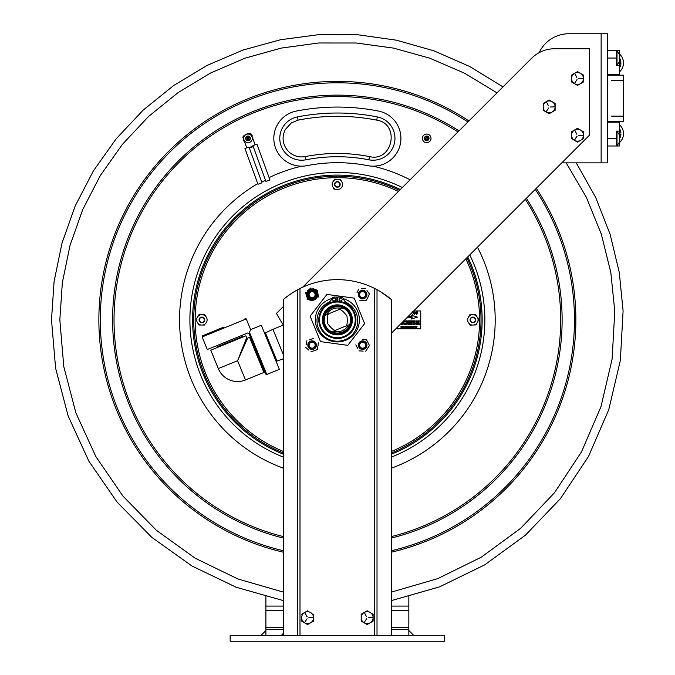 <?xml version="1.0" encoding="UTF-8"?>
<svg xmlns="http://www.w3.org/2000/svg" width="675" height="675" viewBox="0 0 675 675"><rect width="100%" height="100%" fill="white"/><g stroke="black" fill="none" stroke-linecap="round" stroke-linejoin="round"><path stroke-width="1.01" d="M283.289 635.293L230.167 635.293L230.167 641.25L444.572 641.25L444.572 635.293L391.449 635.293M283.289 629.336L265.899 629.336L265.899 596.675M391.449 627.598L408.839 627.598L408.839 629.336L408.839 627.598L408.839 629.336L391.449 629.336M265.899 627.598L283.289 627.598M408.839 596.675L408.839 627.598M265.899 635.293L265.899 629.336M408.839 635.293L408.839 629.336M341.28 308.635A11.914 11.914 0 0 0 326.692 314.601A11.897 11.897 0 0 1 341.255 308.644A11.897 11.897 0 0 0 330.893 309.909L329.484 310.981A11.897 11.897 0 0 0 326.717 314.592M333.458 331.138A11.914 11.914 0 0 0 348.047 325.173M283.289 633.395L281.391 635.293L283.289 633.395M408.839 630.526L413.598 635.293L408.839 630.526M265.899 630.526L261.141 635.293M348.022 325.181A11.897 11.897 0 0 1 333.484 331.13A11.897 11.897 0 0 0 348.022 325.181M482.153 319.891A144.787 144.787 0 0 1 391.449 454.191A144.787 144.787 0 0 0 467.733 256.905A144.787 144.787 0 0 1 482.153 319.891M283.289 454.191A144.787 144.787 0 0 1 204.955 261.318A144.787 144.787 0 0 1 400.359 189.523A144.787 144.787 0 0 0 204.955 261.318A144.787 144.787 0 0 0 283.289 454.191M481.013 319.891A143.648 143.648 0 0 0 466.881 257.749A143.648 143.648 0 0 1 391.449 452.967A143.648 143.648 0 0 0 481.013 319.891M399.507 190.375A143.648 143.648 0 0 0 206.01 261.757A143.648 143.648 0 0 0 283.289 452.967A143.648 143.648 0 0 1 206.01 261.757A143.648 143.648 0 0 1 399.507 190.375M467.876 318.296A5.223 5.223 0 0 0 468.011 321.848L468.99 323.401A5.223 5.223 0 0 0 472.129 325.063L470.078 325.139L468.99 323.401L470.078 325.139L473.968 324.996A5.223 5.223 0 0 0 476.98 323.106L476.018 324.92L473.968 324.996L476.018 324.92L477.833 321.486A5.223 5.223 0 0 0 477.706 317.933L478.794 319.672L477.833 321.486L478.794 319.672L476.727 316.373A5.223 5.223 0 0 0 473.588 314.71L475.639 314.634L476.727 316.373L475.639 314.634L471.749 314.778A5.223 5.223 0 0 0 468.737 316.668L467.876 318.296M470.053 319.992A2.81 2.81 0 0 0 474.356 322.27A2.81 2.81 0 0 0 474.171 317.402A2.81 2.81 0 0 0 470.053 319.992M471.749 314.778L469.699 314.854L471.749 314.778M332.539 182.393A5.223 5.223 0 0 0 332.378 185.946L333.222 187.574A5.223 5.223 0 0 0 336.209 189.498L338.048 189.582A5.223 5.223 0 0 0 341.204 187.945L342.2 186.401A5.223 5.223 0 0 0 342.36 182.849L341.516 181.221A5.223 5.223 0 0 0 338.521 179.297L340.571 179.398L341.516 181.221L340.571 179.398L336.69 179.213A5.223 5.223 0 0 0 333.534 180.849L334.64 179.12L336.69 179.213L334.64 179.12L332.539 182.393M334.564 184.267A2.81 2.81 0 0 0 338.664 186.899A2.81 2.81 0 0 0 338.884 182.031A2.81 2.81 0 0 0 334.564 184.267M333.222 187.574L334.159 189.405L333.222 187.574M196.965 318.111A5.223 5.223 0 0 0 196.965 321.663L197.885 323.257A5.223 5.223 0 0 0 200.964 325.029L198.906 325.029L197.885 323.257L198.906 325.029L202.795 325.029A5.223 5.223 0 0 0 205.875 323.257L206.795 321.663A5.223 5.223 0 0 0 206.795 318.111L205.875 316.516A5.223 5.223 0 0 0 202.795 314.744L204.854 314.744L205.875 316.516L204.854 314.744L200.964 314.744A5.223 5.223 0 0 0 197.885 316.516L198.906 314.744L200.964 314.744L198.906 314.744L196.965 318.111M199.066 319.891A2.81 2.81 0 0 0 203.285 322.321A2.81 2.81 0 0 0 203.285 317.452A2.81 2.81 0 0 0 199.066 319.891M202.795 325.029L204.854 325.029L202.795 325.029M413.682 310.956L420.744 310.956L420.744 328.818L396.925 328.818L396.925 327.712M415.361 323.84L414.61 324.675L414.011 324.051L414.762 323.198L415.361 323.84M405.911 323.224L406.375 324.447L406.789 323.224L406.51 324.65L405.818 323.418L405.397 324.65L405.911 323.224M418.095 323.224L417.218 323.392L417.952 323.823L416.99 324.489L417.876 324.65L416.787 324.65L417.082 323.224L418.095 323.224M402.207 324.219L402.95 324.27L402.207 323.578L402.697 323.198L403.203 323.612L402.443 323.435L403.118 324.253L402.578 324.675L402.207 324.219M400.52 324.059L399.929 324.675M415.825 323.224L416.036 324.447L416.88 323.224L416.112 324.65L415.825 323.224M407.548 323.392L408.696 323.224L407.928 324.65L408.029 323.392L407.548 323.392M410.535 323.224L410.079 324.65L410.535 323.224M401.414 323.224L402.047 323.224L401.279 324.65L401.245 323.392M413.142 324.675L412.585 324.059L413.319 323.198L413.851 323.637L412.898 323.595L413.159 324.506L413.783 324.177L413.142 324.675M410.847 324.219L411.59 324.27L410.847 323.578L411.328 323.198L411.843 323.612L411.075 323.435L411.758 324.253L411.218 324.675L410.847 324.219M409.067 323.224L408.949 323.806L410.003 323.224L409.708 324.65L409.683 323.966L408.611 324.65L409.067 323.224M419.023 323.224L419.377 324.65L418.669 324.008L418.137 324.65L418.424 323.224L419.023 323.224M405.295 323.84L404.536 324.675L403.945 324.051L404.696 323.198L405.295 323.84M412.56 311.631L413.902 313.099L412.552 314.567L411.21 313.132M417.42 311.673L417.715 313.867L417.42 311.673M414.838 311.673L416.264 313.883L416.635 311.673L416.635 314.525L414.813 312.314L414.442 314.525L414.838 311.673M408.139 316.499L412.096 316.777L411.067 315.225L417.563 317.157L411.067 319.098L412.096 317.545L406.713 317.925M412.028 321.46L411.269 322.287L410.678 321.671L411.429 320.819L412.028 321.46M407.093 320.844L407.447 322.27L406.738 321.629L406.207 322.27L406.493 320.844L407.093 320.844M408.915 320.844L408.038 321.005L408.772 321.443L407.818 322.102L408.696 322.27L407.616 322.27L407.902 320.844L408.915 320.844M417.023 320.844L416.905 321.418L417.952 320.844L417.665 322.27L417.631 321.587L416.559 322.27L417.023 320.844M415.505 321.005L416.652 320.844L415.884 322.27L415.986 321.005L415.505 321.005M404.57 321.005L405.709 320.844L404.941 322.27L405.042 321.005L404.57 321.005M412.493 320.844L412.695 322.068L413.547 320.844L412.771 322.27L412.493 320.844M414.762 320.844L413.876 321.005L414.619 321.443L413.657 322.102L414.543 322.27L413.454 322.27L413.741 320.844L414.762 320.844M419.293 320.844L418.416 321.005L419.15 321.443L418.196 322.102L419.074 322.27L417.994 322.27L418.281 320.844L419.293 320.844M409.531 320.844L409.674 322.034L410.577 320.844L410.273 322.27L410.417 321.005L409.717 322.27L409.387 321.047L408.974 322.27L409.531 320.844M403.701 320.819L404.215 321.84L403.549 322.287L402.95 321.671M406.088 326.202L406.409 327.215L406.974 326.202L406.974 327.392L406.814 326.371L406.502 327.392L406.004 326.371L405.852 327.392L406.088 326.202M416.686 327.409L416.332 326.962L417.074 326.202L416.686 327.409M407.548 326.514L407.548 327.409L407.548 326.514M414.079 326.514L414.079 327.409L414.079 326.514M401.077 327.274L401.043 326.185L401.515 327.054L400.587 326.978L401.077 327.274M414.948 327.274L414.906 326.514L414.948 327.274M403.709 326.531L404.224 327.392L403.912 326.649L403.557 327.392L403.709 326.531M408.35 327.409L408.299 326.227L408.35 327.409M409.649 326.531L409.506 327.392L409.649 326.531M403.346 326.531L403.194 327.392L403.346 326.531M402.773 326.531L402.637 327.392L402.773 326.531M413.53 326.202L413.378 327.392L413.53 326.202M412.881 327.409L412.881 326.514L412.881 327.409M411.784 326.531L412.307 327.392L411.995 326.649L411.632 327.392L411.784 326.531M415.825 327.409L415.817 326.514L415.825 327.409M411.387 326.202L410.704 326.337L411.337 326.7L410.704 327.257L411.429 327.392L410.543 327.392L410.543 326.202L411.387 326.202M408.932 326.514L408.932 327.409L408.932 326.514M401.861 326.531L402.452 326.953L401.709 327.721L401.861 326.531M404.62 327.561L404.983 327.291L404.401 326.953L405.143 326.531L404.62 327.561M199.876 321.384A2.498 2.498 0 0 1 201.58 317.402A2.498 2.498 0 0 1 204.179 320.87A2.498 2.498 0 0 1 199.876 321.384A2.498 2.498 0 0 0 203.377 321.891A2.498 2.498 0 0 0 203.884 318.389M470.357 319.891A2.498 2.498 0 0 1 474.112 317.723A2.498 2.498 0 0 1 474.112 322.051A2.498 2.498 0 0 1 470.357 319.891M334.868 184.402A2.498 2.498 0 0 1 338.622 182.233A2.498 2.498 0 0 1 338.622 186.562A2.498 2.498 0 0 1 334.868 184.402M283.289 457.076A147.462 147.462 0 0 1 189.903 319.891A147.462 147.462 0 0 0 283.289 457.076A147.462 147.462 0 0 1 189.903 319.891A147.462 147.462 0 0 1 402.359 187.515A147.462 147.462 0 0 0 189.903 319.891A147.462 147.462 0 0 1 402.359 187.515M469.741 254.897A147.462 147.462 0 0 1 391.449 457.076A147.462 147.462 0 0 0 469.741 254.897A147.462 147.462 0 0 1 391.449 457.076M340.175 184.309A2.81 2.81 0 0 1 336.04 186.874A2.81 2.81 0 0 1 335.888 182.014A2.81 2.81 0 0 1 340.175 184.309M199.311 318.752A2.81 2.81 0 0 1 203.015 317.317A2.81 2.81 0 0 1 204.449 321.022M475.563 320.642A2.81 2.81 0 0 1 472.103 322.591A2.81 2.81 0 0 1 470.154 319.132M323.983 315.714L323.519 315.9C320.102 316.634 327.333 334.311 330.286 332.438L330.75 332.243M342.951 307.952L325.029 315.284M350.755 324.067L351.219 323.873C354.637 323.148 347.406 305.463 344.452 307.336L343.988 307.53M329.062 313.689C327.527 314.221 327.097 317.596 327.78 323.814C331.653 328.725 334.319 330.826 335.787 330.126L349.709 324.489M345.676 326.084C347.212 325.552 347.642 322.186 346.958 315.968C343.086 311.048 340.419 308.948 338.943 309.648M331.788 331.822L335.787 330.126M354.215 298.139L364.627 323.603L347.785 345.347L320.524 341.634L310.112 316.178L326.953 294.427L354.215 298.139M331.805 298.569A22.039 22.039 0 0 0 337.255 341.921A22.039 22.039 0 0 0 343.423 298.696M341.525 298.249A22.039 22.039 0 0 0 340.183 298.029M337.846 297.861A22.039 22.039 0 0 0 336.892 297.861M334.555 298.029A22.039 22.039 0 0 0 333.214 298.249M336.892 301.312A18.579 18.579 0 0 1 337.846 301.312A18.579 18.579 0 0 0 336.892 301.312M320.169 326.919A18.579 18.579 0 0 0 352.063 331.265A18.579 18.579 0 0 0 339.879 301.48A18.579 18.579 0 0 0 320.169 326.919A18.579 18.579 0 0 0 344.402 337.087A18.579 18.579 0 0 0 354.569 312.854A18.579 18.579 0 0 0 330.337 302.687A18.579 18.579 0 0 0 320.169 326.919M325.173 324.877A13.171 13.171 0 0 0 347.785 327.957A13.171 13.171 0 0 0 339.145 306.838A13.171 13.171 0 0 0 325.173 324.877M324.388 325.198A14.023 14.023 0 0 1 339.263 305.994A14.023 14.023 0 0 1 348.452 328.472A14.023 14.023 0 0 1 324.388 325.198M344.132 336.428A17.871 17.871 0 0 1 319.663 317.478A17.871 17.871 0 0 1 348.308 305.758A17.871 17.871 0 0 1 344.132 336.428M323.477 325.569A15.01 15.01 0 0 0 349.237 329.079A15.01 15.01 0 0 0 339.398 305.016A15.01 15.01 0 0 0 323.477 325.569M312.086 290.571A38.711 38.711 0 0 0 310.298 292.216A38.711 38.711 0 0 1 312.086 290.571M309.698 292.815A38.711 38.711 0 0 0 308.053 294.604A38.711 38.711 0 0 1 309.698 292.815M308.053 345.17A38.711 38.711 0 0 0 309.698 346.958M310.298 347.558A38.711 38.711 0 0 0 312.086 349.203A38.711 38.711 0 0 1 310.298 347.558M362.652 349.203A38.711 38.711 0 0 0 364.441 347.558A38.711 38.711 0 0 1 362.652 349.203M365.04 346.958A38.711 38.711 0 0 0 366.685 345.17A38.711 38.711 0 0 1 365.04 346.958M366.685 294.604A38.711 38.711 0 0 0 365.04 292.815A38.711 38.711 0 0 1 366.685 294.604M364.441 292.216A38.711 38.711 0 0 0 362.652 290.571A38.711 38.711 0 0 1 364.441 292.216M295.009 291.212L296.696 290.25M380.573 291.718L391.449 299.573C387.678 296.283 382.86 292.984 377.013 289.676L374.743 288.495A83.379 83.379 0 0 0 299.995 288.495L300.223 288.385M297.726 289.676L297.726 635.529L299.995 635.529L299.995 288.495L297.726 289.676C291.87 292.984 287.061 296.283 283.289 299.573L287.398 296.283M288.301 295.616L291.187 293.608M291.254 293.566L294.089 291.76M377.89 290.157L379.671 291.178M374.743 288.495L374.743 635.529L299.995 635.529M316.389 345.153A4.286 4.286 0 0 1 309.96 348.865A4.286 4.286 0 0 1 309.96 341.44A4.286 4.286 0 0 1 316.389 345.153M366.922 294.621A4.286 4.286 0 0 1 360.492 298.333A4.286 4.286 0 0 1 360.492 290.908A4.286 4.286 0 0 1 366.922 294.621M316.389 294.621A4.286 4.286 0 0 1 309.96 298.333A4.286 4.286 0 0 1 309.96 290.908A4.286 4.286 0 0 1 316.389 294.621M366.922 345.153A4.286 4.286 0 0 1 360.492 348.865A4.286 4.286 0 0 1 360.492 341.44A4.286 4.286 0 0 1 366.922 345.153M374.743 635.529L377.013 635.529L377.013 289.676M391.449 299.573L391.449 635.529L377.013 635.529M297.726 635.529L283.289 635.529L283.289 299.573M302.653 287.221L531.512 58.371A32.873 32.873 0 0 1 554.757 48.735L589.418 48.735L589.418 135.211L391.449 333.188M283.289 306.585L276.497 313.386A164.371 164.371 0 0 0 283.289 324.92M314.963 342.293A4.05 4.05 0 0 1 313.149 349.068A4.05 4.05 0 0 1 308.188 344.107A4.05 4.05 0 0 1 314.963 342.293M365.504 342.293A4.05 4.05 0 0 1 363.682 349.068A4.05 4.05 0 0 1 358.729 344.107A4.05 4.05 0 0 1 365.504 342.293M365.504 291.76A4.05 4.05 0 0 1 363.682 298.536A4.05 4.05 0 0 1 358.729 293.574A4.05 4.05 0 0 1 365.504 291.76M314.963 291.76A4.05 4.05 0 0 1 313.149 298.536A4.05 4.05 0 0 1 308.188 293.574A4.05 4.05 0 0 1 314.963 291.76M336.892 302.029L336.892 297.067L334.395 297.067A2.978 2.978 0 0 0 331.577 299.059A5.957 5.957 0 0 1 328.539 302.459A20.377 20.377 0 0 0 321.342 333.416A20.377 20.377 0 0 0 353.126 333.754A20.377 20.377 0 0 0 346.587 302.653A5.957 5.957 0 0 1 343.6 299.143A2.978 2.978 0 0 0 340.765 297.067L337.846 297.067L337.846 302.029M332.606 299.447A1.485 1.485 0 0 1 334.834 298.156A1.485 1.485 0 0 1 334.834 300.738A1.485 1.485 0 0 1 332.606 299.447M339.154 299.447A1.485 1.485 0 0 1 341.39 298.156A1.485 1.485 0 0 1 341.39 300.738A1.485 1.485 0 0 1 339.154 299.447M264.592 333.256L272.945 329.316L283.289 354.603M261.444 366.466L262.347 366.145L265.545 373.975L249.632 335.07A0.953 0.802 157.8 0 1 250.214 333.973L247.818 332.961L207.293 349.54L202.154 336.968L246.257 318.929L250.628 329.628L249.05 333.382L250.037 333.695M276.083 361.353L283.289 358.838M316.119 344.655L315.107 345.127A3.004 3.004 0 0 0 310.601 342.554A3.004 3.004 0 0 0 310.601 347.76A3.004 3.004 0 0 0 315.107 345.153M310.171 347.456L309.158 347.937M216.869 345.617L217.367 346.731L242.241 336.555L241.819 335.416M249.539 337.348L263.9 372.457L245.489 379.991L237.6 360.695L247.666 338.116L249.539 337.348M237.6 360.695L218.303 368.584L210.769 350.173L245.877 335.812L246.645 337.686L237.6 360.695L244.223 343.853M250.568 339.863L251.429 339.457L249.632 335.07M223.847 327.071L202.677 335.728L223.847 327.071M250.628 329.628L261.318 325.257L279.357 369.352L266.785 374.49L250.214 333.973M217.662 347.355L217.401 346.714M276.986 361.041L265.452 332.843M317.275 349.574L318.516 342.883L317.275 349.574L310.863 351.852L317.275 349.574M308.914 350.182L305.682 347.423L308.914 350.182M306.155 344.908L306.923 340.732L306.155 344.908M309.344 339.879L313.343 338.462L309.344 339.879M369.436 345.499L366.331 339.441L369.436 345.499L365.74 351.211L369.436 345.499M362.095 339.221L366.331 339.441L362.095 339.221M363.175 351.084L358.94 350.873L363.175 351.084M357.775 348.587L355.835 344.815L357.775 348.587M311.243 289.693A5.003 5.003 0 0 1 316.803 296.342A5.003 5.003 0 0 1 308.264 297.827A5.003 5.003 0 0 1 311.243 289.693M311.124 288.984A5.721 5.721 0 0 0 307.716 298.282A5.721 5.721 0 0 0 317.469 296.587A5.721 5.721 0 0 0 311.124 288.984M318.49 296.966L317.326 290.258L318.49 296.966M313.343 288.799L317.326 290.258L313.343 288.799M310.863 300.442L306.88 298.983L310.863 300.442M306.433 296.46L305.707 292.275L306.433 296.46M307.673 290.63L310.939 287.913L307.673 290.63M366.542 300.198L369.419 294.022L366.542 300.198L359.767 300.797L366.542 300.198M366.981 290.545L369.419 294.022L366.981 290.545M356.94 292.891L358.729 289.043L356.94 292.891M361.277 288.824L365.512 288.444L361.277 288.824M315.107 294.621A3.004 3.004 0 0 0 310.601 292.013A3.004 3.004 0 0 0 310.601 297.219A3.004 3.004 0 0 0 315.107 294.621M308.382 294.621A3.721 3.721 0 0 0 312.103 298.342A3.721 3.721 0 0 0 315.824 294.621A3.721 3.721 0 0 0 310.238 291.398A3.721 3.721 0 0 0 310.238 297.844A3.721 3.721 0 0 0 315.824 294.621A3.721 3.721 0 0 0 312.103 290.9A3.721 3.721 0 0 0 308.382 294.621M365.639 294.621A3.004 3.004 0 0 0 361.133 292.013A3.004 3.004 0 0 0 361.133 297.219A3.004 3.004 0 0 0 365.639 294.621M365.639 345.153A3.004 3.004 0 0 0 361.133 342.554A3.004 3.004 0 0 0 361.133 347.76A3.004 3.004 0 0 0 365.639 345.153M358.914 345.153A3.721 3.721 0 0 0 362.635 348.874A3.721 3.721 0 0 0 366.356 345.153A3.721 3.721 0 0 0 360.779 341.93A3.721 3.721 0 0 0 360.779 348.376A3.721 3.721 0 0 0 366.356 345.153A3.721 3.721 0 0 0 362.635 341.432A3.721 3.721 0 0 0 358.914 345.153M306.889 616.697L304.796 612.816L307.1 616.579M301.632 617.667A5.957 5.957 0 0 1 307.589 611.71A5.957 5.957 0 0 1 313.546 617.667A5.957 5.957 0 0 1 307.589 623.624A5.957 5.957 0 0 1 301.632 617.667L301.632 621.11L307.589 624.544L301.632 621.11L301.632 617.667M307.1 618.756L304.746 622.35L307.1 618.756M308.779 617.785L313.192 617.667L308.779 617.785M307.589 624.544L313.546 621.11L307.589 624.544M313.546 621.11L313.546 614.225L313.546 621.11M307.589 610.791L301.632 614.225L307.589 610.791M361.192 621.11L367.149 624.544L361.192 621.11L361.192 614.225L367.149 610.791L373.106 614.225L373.106 621.11L367.149 624.544L373.106 621.11L373.106 614.225L367.149 610.791L361.192 614.225L361.192 621.11M361.192 617.667A5.957 5.957 0 0 1 367.149 611.71A5.957 5.957 0 0 1 373.106 617.667A5.957 5.957 0 0 1 367.149 623.624A5.957 5.957 0 0 1 361.192 617.667M366.449 616.697L364.508 612.858L366.449 616.697M366.652 618.756L364.306 622.35L366.652 618.756M368.339 617.785L372.743 617.667L368.339 617.785M367.732 165.653A157.191 157.191 0 0 0 307.007 165.653A27.81 27.81 0 0 1 274.345 143.733A27.81 27.81 0 0 1 296.266 111.071A212.819 212.819 0 0 1 378.473 111.071A27.81 27.81 0 0 1 400.393 143.733A27.81 27.81 0 0 1 367.732 165.653M249.337 148.028L253.252 146.602L249.337 148.028M255.133 144.804L251.21 134.03A7.746 7.746 0 0 0 242.814 137.084L246.738 147.859M249.168 147.572L253.083 146.146M244.949 148.517L248.982 147.049L261.993 182.815L257.968 184.283L244.949 148.517M256.922 144.155L252.897 145.623L265.916 181.389L269.941 179.921L256.922 144.155M243.726 140.932L243.65 135.911L243.726 140.932M247.961 133.346L252.349 135.793L247.961 133.346L243.65 135.911L247.961 133.346M251.792 140.459A4.303 4.303 0 0 0 247.97 134.055A4.303 4.303 0 0 0 244.342 140.569A4.303 4.303 0 0 0 251.792 140.459M245.995 137.227A2.337 2.337 0 0 0 248.071 140.695A2.337 2.337 0 0 0 250.037 137.168A2.337 2.337 0 0 0 245.995 137.227M429.789 141.362A4.303 4.303 0 0 0 427.756 134.19A4.303 4.303 0 0 0 422.558 139.531A4.303 4.303 0 0 0 429.789 141.362M425.031 136.738A2.337 2.337 0 0 0 426.127 140.628A2.337 2.337 0 0 0 428.946 137.725A2.337 2.337 0 0 0 425.031 136.738M428.895 138.181L428.608 137.27L427.013 137.768L426.524 136.173L425.613 136.451L426.102 138.046L424.516 138.544L424.794 139.455L426.389 138.957L426.887 140.552L427.79 140.265L427.3 138.679L428.895 138.181M427.376 140.527A2.261 2.261 0 0 0 428.237 136.704A2.261 2.261 0 0 0 424.499 137.86A2.261 2.261 0 0 0 427.376 140.527A2.261 2.261 0 0 0 428.237 136.704A2.261 2.261 0 0 0 424.499 137.86A2.261 2.261 0 0 0 427.376 140.527M250.003 137.379L249.396 136.637L248.105 137.692L247.05 136.401L246.316 137L247.362 138.291L246.071 139.345L246.67 140.088L247.97 139.033L249.016 140.324L249.758 139.725L248.704 138.434L250.003 137.379M249.463 140.122A2.261 2.261 0 0 0 248.839 136.249A2.261 2.261 0 0 0 245.801 138.721A2.261 2.261 0 0 0 249.463 140.122A2.261 2.261 0 0 0 248.839 136.249A2.261 2.261 0 0 0 245.801 138.721A2.261 2.261 0 0 0 249.463 140.122M577.015 136.308L574.67 139.902L576.813 136.19M571.556 135.211A5.957 5.957 0 0 1 577.513 129.254A5.957 5.957 0 0 1 583.47 135.211A5.957 5.957 0 0 1 577.513 141.168A5.957 5.957 0 0 1 571.556 135.211L571.556 131.768L577.513 128.334L583.47 131.768L583.47 138.653L577.513 142.096L571.556 138.653L577.513 142.096L583.47 138.653L583.47 131.768L577.513 128.334L571.556 131.768L571.556 138.653L571.556 135.211M576.813 134.241L574.872 130.41L576.813 134.241M578.703 135.329L583.107 135.211L578.703 135.329M543.206 110.303L549.163 113.746L543.206 110.303L543.206 103.427L549.163 99.984L555.12 103.427L555.12 110.303L549.163 113.746L555.12 110.303L555.12 103.427L549.163 99.984L543.206 103.427L543.206 110.303M543.206 106.869A5.957 5.957 0 0 1 549.163 100.912A5.957 5.957 0 0 1 555.12 106.869A5.957 5.957 0 0 1 549.163 112.818A5.957 5.957 0 0 1 543.206 106.869M548.463 105.891L546.522 102.06L548.463 105.891M548.674 107.958L546.32 111.552L548.674 107.958M550.353 106.987L554.757 106.869L550.353 106.987M571.556 81.962L577.513 85.396L571.556 81.962L571.556 75.077L577.513 71.634L583.47 75.077L583.47 81.962L577.513 85.396L583.47 81.962L583.47 75.077L577.513 71.634L571.556 75.077L571.556 81.962M571.556 78.519A5.957 5.957 0 0 1 577.513 72.562A5.957 5.957 0 0 1 583.47 78.519A5.957 5.957 0 0 1 577.513 84.476A5.957 5.957 0 0 1 571.556 78.519M576.813 77.541L574.872 73.71L576.813 77.541M577.015 79.608L574.67 83.202L577.015 79.608M578.703 78.638L583.107 78.519L578.703 78.638M601.138 33.75L607.542 33.75L607.542 162.869L601.138 162.869L601.138 33.75L568.831 33.75A32.754 32.754 0 0 0 539.139 52.684M607.542 146.002L607.542 147.386L607.542 146.002L616.477 146.002L616.477 131.136L619.456 131.136L619.456 122.175L607.542 122.175M607.542 122.133L607.542 74.486M607.542 50.617L607.542 49.233L607.542 50.617L619.456 50.617L619.456 54.793M561.769 162.869L601.138 162.869M619.456 58.75L619.456 59.189A7.611 4.413 -90 0 0 619.422 56.911L619.456 57.35M619.456 61.096A9.121 9.121 0 0 0 619.912 59.189A9.121 9.121 0 0 1 619.456 61.096L619.456 61.231M619.422 54.911A9.121 9.121 0 0 1 619.912 56.911A9.121 9.121 0 0 0 619.422 54.911L619.473 54.844A9.197 9.197 0 0 0 617.017 51.224L617.017 64.876A9.197 9.197 0 0 0 619.473 61.256A9.197 9.197 0 0 1 619.456 61.307L619.456 65.483L616.477 65.483L616.477 50.617M607.542 74.436L619.456 74.436L619.456 65.483M619.456 131.136L619.456 135.312A9.197 9.197 0 0 1 619.473 135.363A9.197 9.197 0 0 0 617.017 131.743L617.017 138.569L607.542 138.569M619.456 135.388L619.456 135.515A9.121 9.121 0 0 1 619.912 137.43A9.121 9.121 0 0 0 619.456 135.515M619.912 139.708A9.121 9.121 0 0 1 619.422 141.699A9.121 9.121 0 0 0 619.912 139.708L619.456 139.269L619.456 139.708A7.611 4.413 -90 0 0 619.422 137.43L619.456 137.869M619.456 141.826L619.456 146.002L616.477 146.002L619.456 146.002L619.456 141.826M616.477 146.002L619.456 146.002L616.477 146.002M611.592 116.134L623.506 116.134L611.592 116.134M611.592 80.401L623.506 80.401L611.592 80.401M623.506 116.134L623.506 80.401L623.506 121.348L607.542 121.348M607.542 75.187L623.506 75.187L623.506 80.401M619.912 59.189A9.121 9.121 0 0 1 619.422 61.18A9.121 9.121 0 0 0 619.912 59.189L619.422 59.189M619.422 56.911L619.912 56.911M619.422 141.699L619.473 141.775A9.197 9.197 0 0 1 617.017 145.395L617.017 138.569M619.422 135.43A9.121 9.121 0 0 1 619.912 137.43A9.121 9.121 0 0 0 619.422 135.43L619.473 135.363M619.422 137.43L619.912 137.43M619.456 71.888A11.914 11.914 0 0 0 619.456 53.992M608.496 74.436A11.914 11.914 0 0 0 614.697 74.436M620.916 62.227A9.349 9.349 0 0 0 619.473 57.907A9.349 9.349 0 0 1 620.916 62.227L619.456 62.227M619.456 63.652L620.916 63.652L619.456 63.652M619.456 67.998A9.349 9.349 0 0 0 620.916 63.652M618.84 143.134A11.914 11.914 0 0 0 619.456 124.732M614.697 122.175A11.914 11.914 0 0 0 608.496 122.175M616.477 144.543A11.914 11.914 0 0 0 617.017 144.281M619.456 134.393L620.916 134.393A9.349 9.349 0 0 1 619.473 138.713A9.349 9.349 0 0 0 620.916 134.393L619.456 134.393M620.916 132.967L619.456 132.967L620.916 132.967A9.349 9.349 0 0 0 619.456 128.621M616.477 141.657A9.349 9.349 0 0 0 617.017 141.294A9.349 9.349 0 0 1 616.477 141.657M408.839 610.293L391.449 610.293M283.289 610.293L265.899 610.293M265.899 606.083L283.289 606.083M391.449 606.083L408.839 606.083M465.809 258.82A142.222 142.222 0 0 1 391.449 451.423M283.289 451.423A142.222 142.222 0 0 1 207.335 262.297A142.222 142.222 0 0 1 398.436 191.447M283.289 468.155A157.823 157.823 0 0 1 257.732 183.634M269.097 177.593A157.823 157.823 0 0 1 301.59 166.177M373.148 166.177A157.823 157.823 0 0 1 410.071 179.803M477.453 247.185A157.823 157.823 0 0 1 391.449 468.155M283.289 536.574A223.332 223.332 0 0 1 230.259 123.913A223.332 223.332 0 0 1 457.962 131.912M525.344 199.294A223.332 223.332 0 0 1 391.449 536.574M283.289 538.042A224.758 224.758 0 0 1 229.711 122.588A224.758 224.758 0 0 1 458.992 130.882M526.373 198.264A224.758 224.758 0 0 1 391.449 538.042M283.289 550.716A237.077 237.077 0 0 1 224.986 111.139A237.077 237.077 0 0 1 467.902 121.972M535.283 189.354A237.077 237.077 0 0 1 391.449 550.716M283.289 552.175A238.503 238.503 0 0 1 224.438 109.814A238.503 238.503 0 0 1 468.931 120.952M536.304 188.325A238.503 238.503 0 0 1 391.449 552.175M369.512 156.592C392.808 162.354 400.435 123.635 376.692 120.133C350.477 115.02 324.262 115.02 298.046 120.133L291.347 122.892L285.297 129.507C281.551 137.464 282.572 144.754 288.368 151.369C293.11 155.942 298.73 157.68 305.227 156.592C326.658 152.415 348.081 152.415 369.512 156.592L368.879 159.806A163.148 163.148 0 0 0 305.859 159.806A21.853 21.853 0 0 1 280.192 142.585A21.853 21.853 0 0 1 297.413 116.918A206.862 206.862 0 0 1 377.325 116.918A21.853 21.853 0 0 1 394.546 142.585A21.853 21.853 0 0 1 368.879 159.806M376.692 120.133L377.325 116.918M298.046 120.133L297.413 116.918M305.227 156.592L305.859 159.806M617.017 58.05L607.542 58.05M283.289 592.093L237.845 578.956L195.151 558.208L156.465 530.364L122.993 496.142L95.816 456.528L75.862 412.805L63.787 366.593L59.839 319.891L62.336 282.707L69.981 245.573L82.721 209.562L100.313 175.576L122.394 144.366L148.475 116.556L178.023 92.652L210.448 73.077L245.126 58.134L281.424 48.06L318.71 42.989L356.316 43.006L393.601 48.119L429.907 58.244L464.594 73.229L497.011 92.863M566.207 162.869L586.339 197.286L601.324 234.166L610.833 272.531L614.765 311.167L612.124 359.058L600.978 406.654L581.529 451.811L554.453 492.801L520.695 528.255L481.418 557.111L437.898 578.568L391.449 592.093M283.289 600.59L236.208 587.258L191.953 566.013L151.824 537.367L117.087 502.082L88.872 461.185L68.15 415.994L55.603 368.196L51.502 319.891L54.084 281.5L61.99 243.169L75.178 206.002L93.386 170.927L116.227 138.738L143.201 110.076L173.753 85.463L207.276 65.332L243.118 50.009L280.631 39.715L319.132 34.611L357.961 34.771L396.436 40.188L433.873 50.802L469.614 66.445L502.993 86.881M576.248 162.869L595.671 197.438L610.116 234.293L619.287 272.481L623.092 310.905L620.35 360.442L608.766 409.657L588.566 456.334L560.444 498.656L525.412 535.208L484.675 564.882L439.56 586.862L391.449 600.59M51.536 315.174L51.494 319.891M272.945 329.316L283.289 325.08M218.303 368.584A20.841 20.841 0 0 0 245.489 379.991M266.785 374.49L265.545 373.975M202.154 336.968L202.677 335.728M246.257 318.929L245.008 318.414M242.468 337.213L242.207 336.572M261.638 181.828L265.553 180.402"/></g></svg>
